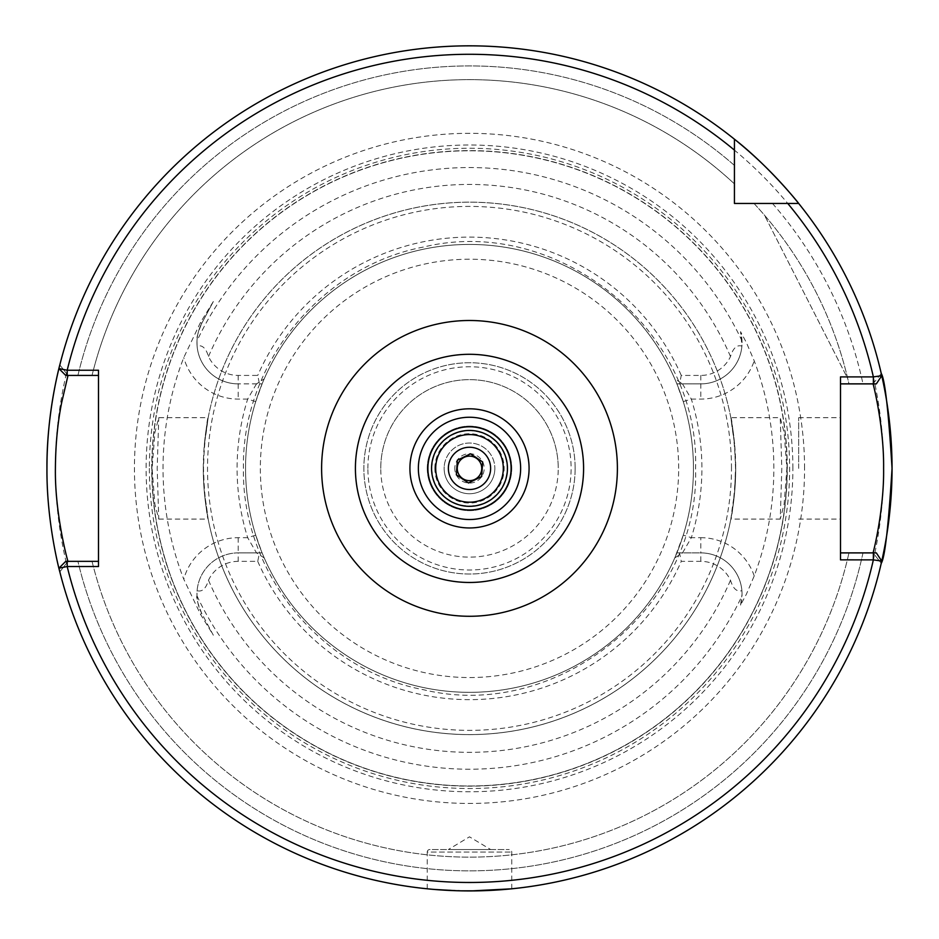 <?xml version="1.0" encoding="UTF-8"?>
<svg xmlns="http://www.w3.org/2000/svg" width="939" height="939" viewBox="0 0 939 939"><rect width="100%" height="100%" fill="white"/><g stroke="black" fill="none" stroke-linecap="round" stroke-linejoin="round"><path stroke-width="0.7" stroke-dasharray="4.7 3.52" d="M490.628 468.385A21.128 21.128 0 0 0 469.5 447.257A21.128 21.128 0 0 0 448.373 468.385A21.128 21.128 0 0 0 469.5 489.512A21.128 21.128 0 0 0 490.628 468.385M427.245 468.385A42.255 42.255 0 0 1 469.5 426.13A42.255 42.255 0 0 1 511.755 468.385A42.255 42.255 0 0 1 469.5 510.64A42.255 42.255 0 0 1 427.245 468.385A42.255 42.255 0 0 1 469.5 426.13A42.255 42.255 0 0 1 511.755 468.385A42.255 42.255 0 0 1 469.5 510.64A42.255 42.255 0 0 1 427.245 468.385M448.373 849.525L490.628 849.525L448.373 849.525L469.5 836.825L490.628 849.525M427.245 888.822L427.245 852.06L511.755 852.06L427.245 852.06A2.535 2.535 0 0 1 429.78 849.525L509.22 849.525L429.78 849.525M511.755 888.822L511.755 852.06A2.535 2.535 0 0 0 509.22 849.525M457.457 890.759L460.075 890.829M478.867 890.829L481.484 890.759M840.499 468.385L840.499 417.679L840.499 468.385M798.666 468.385L798.666 417.679L798.666 468.385M740.554 605.103L742.045 594.141A41.246 41.246 0 0 1 740.554 605.103L746.411 594.141L754.228 575.9A304.353 304.353 0 0 0 754.228 360.869L746.411 342.629L740.554 331.655L741.904 346.092C736.869 344.601 733.066 348.087 730.495 356.538A32.795 32.795 0 0 1 700.799 375.424L681.268 375.424L679.531 383.875L676.89 383.875L683.263 401.61A223.952 223.952 0 0 1 683.263 535.16L691.339 537.683A232.403 232.403 0 0 0 691.327 399.087L682.5 383.875L676.89 383.875L674.754 378.793M742.045 342.629A41.246 41.246 0 0 0 740.554 331.655A41.246 41.246 0 0 1 700.799 383.875A41.246 41.246 0 0 0 741.904 346.092M98.501 370.236L98.501 561.346L68.007 561.346L59.814 571.863A422.55 422.55 0 0 0 881.263 563.247L873.035 552.895L881.263 563.247L873.035 552.895L848.95 552.895L862.988 552.895A402.455 402.455 0 0 1 77.925 561.346L68.007 561.346L59.814 571.863M158.761 519.091L208.165 519.091L204.42 492.881A266.207 266.207 0 0 0 734.58 492.881L735.507 468.385L734.58 443.889A266.207 266.207 0 0 0 204.42 443.889C211.733 398.324 205.453 417.867 203.293 468.385C205.453 518.903 211.733 538.47 204.42 492.881L203.493 468.385L204.42 443.889L208.165 417.679L158.761 417.679L154.888 432.527L152.106 468.385L154.888 504.266L158.761 519.091L157.189 468.385L158.761 417.679M203.293 468.385A266.207 266.207 0 0 0 469.5 734.591A266.207 266.207 0 0 0 735.707 468.385A266.207 266.207 0 0 0 469.5 202.178A266.207 266.207 0 0 0 203.293 468.385A266.207 266.207 0 0 0 469.5 734.591A266.207 266.207 0 0 0 735.707 468.385C733.547 417.867 727.267 398.324 734.58 443.889L730.835 417.679L780.239 417.679L784.112 432.527L786.894 468.385L784.112 504.266L780.239 519.091L781.811 468.385L780.239 417.679M213.329 301.548L201.779 323.274L213.329 301.548L200.441 322.558L183.762 357.595A306.466 306.466 0 0 0 183.762 579.175L200.441 614.212L213.329 635.222L201.779 613.496C197.624 603.12 196.028 597.227 196.99 595.819L197.096 590.678C202.131 592.169 205.934 588.683 208.505 580.232A32.795 32.795 0 0 1 238.201 561.346L257.732 561.346L259.469 552.895L262.11 552.895A223.952 223.952 0 0 0 676.89 552.895L700.799 552.895A41.246 41.246 0 0 1 742.045 594.141L741.904 590.678A41.246 41.246 0 0 0 700.799 552.895L679.531 552.895L681.268 561.346L700.799 561.346A32.795 32.795 0 0 1 730.495 580.232C733.042 588.659 736.845 592.145 741.904 590.678M46.95 468.385A422.55 422.55 0 0 0 881.756 561.076L876.345 552.895L862.988 552.895A402.455 402.455 0 0 1 77.925 561.346L92.034 561.346A388.746 388.746 0 0 0 848.95 552.895A388.746 388.746 0 0 1 92.034 561.346L65.753 561.346L58.911 568.189A422.55 422.55 0 0 0 881.756 561.076M804.559 468.385A335.059 335.059 0 0 0 469.5 133.326A335.059 335.059 0 0 0 134.441 468.385A335.059 335.059 0 0 0 469.5 803.444A335.059 335.059 0 0 0 804.559 468.385M787.105 468.385A317.605 317.605 0 0 0 469.5 150.78A317.605 317.605 0 0 0 151.895 468.385A317.605 317.605 0 0 0 469.5 785.99A317.605 317.605 0 0 0 787.105 468.385A317.605 317.605 0 0 0 469.5 150.78A317.605 317.605 0 0 0 151.895 468.385A317.605 317.605 0 0 0 469.5 785.99A317.605 317.605 0 0 0 787.105 468.385A317.605 317.605 0 0 1 469.5 785.99A317.605 317.605 0 0 1 151.895 468.385A317.605 317.605 0 0 0 469.5 785.99A317.605 317.605 0 0 0 787.105 468.385M149.36 468.385A320.14 320.14 0 0 0 469.5 788.525A320.14 320.14 0 0 0 789.64 468.385A320.14 320.14 0 0 0 469.5 148.245A320.14 320.14 0 0 0 149.36 468.385M259.469 552.895L238.201 552.895L262.11 552.895L255.737 535.16A223.952 223.952 0 0 1 245.548 468.385A223.952 223.952 0 0 0 469.5 692.336A223.952 223.952 0 0 0 693.452 468.385A223.952 223.952 0 0 0 469.5 244.433A223.952 223.952 0 0 0 245.548 468.385A223.952 223.952 0 0 0 469.5 692.336A223.952 223.952 0 0 0 693.452 468.385A223.952 223.952 0 0 0 469.5 244.433A223.952 223.952 0 0 0 245.548 468.385A223.952 223.952 0 0 0 469.5 692.336A223.952 223.952 0 0 0 693.452 468.385A223.952 223.952 0 0 0 469.5 244.433A223.952 223.952 0 0 0 245.548 468.385A223.952 223.952 0 0 1 255.737 401.61L262.11 383.875L238.201 383.875L259.469 383.875L257.732 375.424L238.201 375.424A32.795 32.795 0 0 1 208.505 356.538C205.958 348.111 202.155 344.625 197.096 346.092A41.246 41.246 0 0 0 238.201 383.875A41.246 41.246 0 0 1 201.779 323.274C197.624 333.65 196.028 339.542 196.99 340.951L197.096 346.092M367.877 468.385A101.623 101.623 0 0 1 469.5 366.762A101.623 101.623 0 0 1 571.123 468.385A101.623 101.623 0 0 1 469.5 570.008A101.623 101.623 0 0 1 367.877 468.385M380.764 468.385A88.736 88.736 0 0 1 469.5 379.649A88.736 88.736 0 0 1 558.236 468.385A88.736 88.736 0 0 0 469.5 379.649A88.736 88.736 0 0 0 380.764 468.385A88.736 88.736 0 0 0 469.5 557.12A88.736 88.736 0 0 0 558.236 468.385A88.736 88.736 0 0 1 469.5 557.12A88.736 88.736 0 0 1 380.764 468.385M575.138 468.385A105.638 105.638 0 0 0 469.5 362.747A105.638 105.638 0 0 0 363.863 468.385A105.638 105.638 0 0 0 469.5 574.022A105.638 105.638 0 0 0 575.138 468.385A105.638 105.638 0 0 0 469.5 362.747A105.638 105.638 0 0 0 363.863 468.385A105.638 105.638 0 0 0 469.5 574.022A105.638 105.638 0 0 0 575.138 468.385M676.89 383.875A223.952 223.952 0 0 0 262.11 383.875L264.223 378.863L256.476 383.91M470.862 890.935L434.1 889.444M435.696 468.385A33.804 33.804 0 0 1 469.5 434.581A33.804 33.804 0 0 1 503.304 468.385A33.804 33.804 0 0 1 469.5 502.189A33.804 33.804 0 0 1 435.696 468.385M431.471 468.385A38.029 38.029 0 0 1 469.5 430.355A38.029 38.029 0 0 1 507.529 468.385A38.029 38.029 0 0 1 469.5 506.414A38.029 38.029 0 0 1 431.471 468.385A38.029 38.029 0 0 1 469.5 430.355A38.029 38.029 0 0 1 507.529 468.385A38.029 38.029 0 0 1 469.5 506.414A38.029 38.029 0 0 1 431.471 468.385A38.029 38.029 0 0 1 469.5 430.355A38.029 38.029 0 0 1 507.529 468.385A38.029 38.029 0 0 1 469.5 506.414A38.029 38.029 0 0 1 431.471 468.385M355.412 468.385A114.089 114.089 0 0 1 469.5 354.296A114.089 114.089 0 0 1 583.589 468.385A114.089 114.089 0 0 1 469.5 582.473A114.089 114.089 0 0 1 355.412 468.385A114.089 114.089 0 0 0 469.5 582.473A114.089 114.089 0 0 0 583.589 468.385M840.499 559.855L840.499 383.875L873.035 383.875L848.95 383.875A388.746 388.746 0 0 0 753.982 203.446L772.457 203.446L753.982 203.446A388.746 388.746 0 0 1 848.95 383.875L862.988 383.875A402.455 402.455 0 0 0 772.457 203.446L734.439 203.446L734.439 165.428A402.455 402.455 0 0 0 77.925 375.424L92.034 375.424L65.753 375.424L58.911 368.581A422.55 422.55 0 0 1 734.439 139.207A422.55 422.55 0 0 0 59.814 364.907L68.007 375.424L77.925 375.424A402.455 402.455 0 0 1 734.439 165.428L734.439 183.903A388.746 388.746 0 0 0 92.034 375.424A388.746 388.746 0 0 1 734.439 183.903L734.439 139.207A422.55 422.55 0 0 0 58.723 369.356A422.55 422.55 0 0 1 734.439 139.207M764.428 215.125A388.746 388.746 0 0 1 847.753 378.652L764.428 215.125A388.746 388.746 0 0 1 847.753 378.652L764.428 215.125M873.024 383.875L881.263 373.522A422.55 422.55 0 0 0 798.678 203.446L772.457 203.446A402.455 402.455 0 0 1 862.988 383.875L876.345 383.875L881.756 375.694A422.55 422.55 0 0 0 798.678 203.446A422.55 422.55 0 0 1 881.756 375.694A422.55 422.55 0 0 0 798.678 203.446M735.707 468.385C733.547 518.903 727.267 538.47 734.58 492.881L730.835 519.091L780.239 519.091M262.11 552.895L264.246 557.977M683.263 535.16L674.777 557.907L682.524 552.86M257.732 561.346A231.276 231.276 0 0 0 681.268 561.346M679.531 552.895L676.89 552.895M259.469 383.875L262.11 383.875M681.268 375.424A231.276 231.276 0 0 0 257.732 375.424M679.531 383.875L700.799 383.875L682.5 383.875L674.754 378.804M213.329 635.222L201.779 613.496A41.246 41.246 0 0 1 238.201 552.895A41.246 41.246 0 0 0 197.096 590.678M256.464 383.875L247.661 399.087A232.403 232.403 0 0 0 247.673 537.683L256.5 552.895L264.246 557.966M840.499 552.895L873.035 552.895L881.263 563.247M840.499 383.875L840.499 376.903M98.501 375.424L68.007 375.424L59.814 364.907L68.007 375.424M98.501 561.346L98.501 566.522M682.536 552.895L691.339 537.683L700.799 537.683L700.799 552.895A41.246 41.246 0 0 1 742.045 594.141M683.263 401.61L691.327 399.087L700.799 399.087A56.457 56.457 0 0 0 754.228 360.869M255.737 535.16L247.673 537.683L238.201 537.683A56.457 56.457 0 0 0 183.762 579.175M255.737 401.61L247.661 399.087L238.201 399.087A56.457 56.457 0 0 1 183.762 357.595M454.84 467.387A14.695 14.695 0 0 0 468.502 483.045A14.695 14.695 0 0 0 484.16 469.383A14.695 14.695 0 0 0 470.498 453.725A14.695 14.695 0 0 0 454.84 467.387M481.73 469.218A12.254 12.254 0 0 1 468.667 480.615A12.254 12.254 0 0 1 457.27 467.552A12.254 12.254 0 0 1 470.333 456.154A12.254 12.254 0 0 1 481.73 469.218M448.419 466.941A21.128 21.128 0 0 1 470.932 447.304A21.128 21.128 0 0 1 490.581 469.817A21.128 21.128 0 0 1 468.068 489.465A21.128 21.128 0 0 1 448.419 466.941M494.794 470.11A25.353 25.353 0 0 0 471.225 443.091A25.353 25.353 0 0 0 444.206 466.66A25.353 25.353 0 0 1 471.225 443.091A25.353 25.353 0 0 1 494.794 470.11A25.353 25.353 0 0 1 467.775 493.679A25.353 25.353 0 0 1 444.206 466.66A25.353 25.353 0 0 0 467.775 493.679A25.353 25.353 0 0 0 494.794 470.11M481.648 476.554L468.502 482.986L456.354 474.829L457.352 460.216L470.498 453.783L482.646 461.941L481.648 476.554M700.799 375.424L700.799 399.087M55.401 468.385A414.099 414.099 0 0 0 469.5 882.484A414.099 414.099 0 0 0 883.599 468.385A414.099 414.099 0 0 0 469.5 54.286A414.099 414.099 0 0 0 55.401 468.385M792.88 468.385A323.38 323.38 0 0 0 469.5 145.005A323.38 323.38 0 0 0 146.12 468.385A323.38 323.38 0 0 0 469.5 791.765A323.38 323.38 0 0 0 792.88 468.385M787.281 468.385A317.781 317.781 0 0 0 469.5 150.604A317.781 317.781 0 0 0 151.719 468.385A317.781 317.781 0 0 0 469.5 786.166A317.781 317.781 0 0 0 787.281 468.385M731.481 468.385A261.981 261.981 0 0 0 469.5 206.404A261.981 261.981 0 0 0 207.519 468.385A261.981 261.981 0 0 0 469.5 730.366A261.981 261.981 0 0 0 731.481 468.385M678.662 468.385A209.162 209.162 0 0 0 469.5 259.223A209.162 209.162 0 0 0 260.338 468.385A209.162 209.162 0 0 0 469.5 677.547A209.162 209.162 0 0 0 678.662 468.385M734.58 443.889A266.207 266.207 0 0 0 204.42 443.889M196.99 595.819A300.832 300.832 0 0 0 742.01 595.819M431.928 468.385A37.572 37.572 0 0 1 469.5 430.813A37.572 37.572 0 0 1 507.072 468.385A37.572 37.572 0 0 1 469.5 505.957A37.572 37.572 0 0 1 431.928 468.385M434.851 468.385A34.649 34.649 0 0 1 469.5 433.736A34.649 34.649 0 0 1 504.149 468.385A34.649 34.649 0 0 1 469.5 503.034A34.649 34.649 0 0 1 434.851 468.385M742.01 340.951A300.832 300.832 0 0 0 196.99 340.951M208.505 580.232A283.954 283.954 0 0 0 730.495 580.232M730.495 356.538A283.954 283.954 0 0 0 208.505 356.538M754.228 575.9A56.457 56.457 0 0 0 700.799 537.683M200.441 614.212L201.779 613.496A41.246 41.246 0 0 1 238.201 552.895L238.201 561.346M238.201 375.424L238.201 383.875A41.246 41.246 0 0 1 201.779 323.274L200.441 322.558M238.201 383.875L238.201 399.087M238.201 537.683L238.201 552.895M700.799 561.346L700.799 552.895M798.666 417.679L840.499 417.679M243.436 468.385C241.523 364.156 321.208 266.277 423.653 247.016C557.93 214.444 700.236 330.282 695.564 468.385C700.236 606.5 557.93 722.326 423.653 689.754C321.208 670.493 241.523 572.614 243.436 468.385M798.666 519.091L840.499 519.091"/><path stroke-width="1.41" d="M448.373 468.385A21.128 21.128 0 0 1 469.5 447.257A21.128 21.128 0 0 1 490.628 468.385A21.128 21.128 0 0 1 469.5 489.512A21.128 21.128 0 0 1 448.373 468.385M434.1 889.444L457.457 890.759M460.075 890.829L478.867 890.829M481.484 890.759L511.755 888.822L470.862 890.935M68.007 375.424L61.657 402.643C57.678 422.386 55.589 444.3 55.401 468.385C54.697 515.394 68.676 564.879 68.007 561.346M58.911 568.189L65.753 561.346L58.911 568.189A422.55 422.55 0 0 0 881.756 561.076L873.364 559.867L840.499 559.855L840.499 376.903L873.364 376.903L881.756 375.694A422.55 422.55 0 0 0 798.678 203.446C798.749 203.188 768.337 165.581 734.439 139.207A422.55 422.55 0 0 0 58.911 368.581L67.197 370.236L98.501 370.236L98.501 566.522L67.197 566.522L58.911 568.189A422.55 422.55 0 0 0 892.05 468.385C888.494 526.016 884.902 557.637 881.263 563.247M59.814 571.863C60.131 573.142 46.516 523.786 46.95 468.385C46.516 412.867 60.143 363.628 59.814 364.907M435.696 468.385A33.804 33.804 0 0 1 469.5 434.581A33.804 33.804 0 0 1 503.304 468.385A33.804 33.804 0 0 1 469.5 502.189A33.804 33.804 0 0 1 435.696 468.385M583.589 468.385A114.089 114.089 0 0 1 469.5 582.473A114.089 114.089 0 0 1 355.412 468.385A114.089 114.089 0 0 1 469.5 354.296A114.089 114.089 0 0 1 583.589 468.385M881.263 373.522C884.902 379.168 888.494 410.789 892.05 468.385A422.55 422.55 0 0 0 881.756 375.694L876.345 383.875L873.364 383.875L873.364 376.903A414.099 414.099 0 0 0 787.751 203.446L798.678 203.446A422.55 422.55 0 0 0 734.439 139.207L734.439 203.446L798.678 203.446A422.55 422.55 0 0 0 734.439 139.207L734.439 150.134L734.439 139.207A422.55 422.55 0 0 0 58.911 368.581L65.753 375.424L58.911 368.581M58.723 369.356A422.55 422.55 0 0 0 46.95 468.385A422.55 422.55 0 0 1 58.723 369.356M873.364 383.875L840.499 383.875M873.035 552.895C872.413 556.123 884.292 510.933 883.599 468.315C884.174 425.637 872.46 380.647 873.035 383.875M840.499 552.895L876.345 552.895L881.756 561.076L876.345 552.895M787.751 203.446L798.678 203.446A422.55 422.55 0 0 1 881.756 375.694L876.345 383.875M65.753 561.346L98.501 561.346M98.501 375.424L65.753 375.424M67.197 561.346L67.197 566.522A414.099 414.099 0 0 0 873.364 559.867L873.364 552.895M734.439 150.134A414.099 414.099 0 0 0 67.197 370.236L67.197 375.424M457.27 467.552A12.254 12.254 0 0 0 468.667 480.615A12.254 12.254 0 0 0 481.73 469.218A12.254 12.254 0 0 0 470.333 456.154A12.254 12.254 0 0 0 457.27 467.552M490.581 469.817A21.128 21.128 0 0 0 470.932 447.304A21.128 21.128 0 0 0 448.419 466.941A21.128 21.128 0 0 0 468.068 489.465A21.128 21.128 0 0 0 490.581 469.817M482.646 461.941L481.648 476.554L468.502 482.986L456.354 474.829L457.352 460.216L470.498 453.783L482.646 461.941M507.447 468.385A37.947 37.947 0 0 1 469.5 506.332A37.947 37.947 0 0 1 431.553 468.385A37.947 37.947 0 0 1 469.5 430.438A37.947 37.947 0 0 1 507.447 468.385M511.109 468.385A41.609 41.609 0 0 1 469.5 509.994A41.609 41.609 0 0 1 427.891 468.385A41.609 41.609 0 0 1 469.5 426.776A41.609 41.609 0 0 1 511.109 468.385M321.608 468.385A147.893 147.893 0 0 1 469.5 320.492A147.893 147.893 0 0 1 617.393 468.385A147.893 147.893 0 0 1 469.5 616.277A147.893 147.893 0 0 1 321.608 468.385M529.08 468.385A59.58 59.58 0 0 1 469.5 527.964A59.58 59.58 0 0 1 409.92 468.385A59.58 59.58 0 0 1 469.5 408.805A59.58 59.58 0 0 1 529.08 468.385M520.64 468.385A51.14 51.14 0 0 1 469.5 519.525A51.14 51.14 0 0 1 418.36 468.385A51.14 51.14 0 0 1 469.5 417.245A51.14 51.14 0 0 1 520.64 468.385M892.05 468.385A422.55 422.55 0 0 0 881.756 375.694"/></g></svg>
